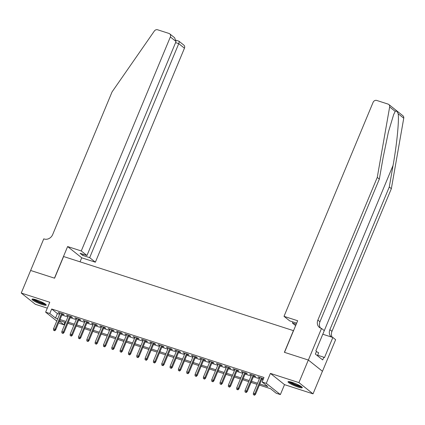<?xml version="1.0" encoding="UTF-8"?>
<svg xmlns="http://www.w3.org/2000/svg" width="425" height="425" viewBox="0 0 425 425"><rect width="100%" height="100%" fill="white"/><g stroke="black" fill="none" stroke-linecap="round" stroke-linejoin="round"><path stroke-width="0.64" d="M42.096 304.534A7.719 1.19 -157.4 0 0 46.251 305.129A7.719 1.19 -157.4 0 0 36.152 299.795A7.719 1.19 -157.4 0 0 31.997 299.195A7.719 1.19 -157.4 0 0 42.096 304.534M298.127 387.101A7.719 1.19 -157.4 0 0 302.281 387.701A7.719 1.19 -157.4 0 0 292.182 382.362A7.719 1.19 -157.4 0 0 288.028 381.767A7.719 1.19 -157.4 0 0 298.127 387.101M64.892 322.373L63.899 324.764L59.734 323.425L58.714 322.612M30.605 270.465L54.458 278.157L67.612 246.553L81.271 250.957L170.351 36.959A2.97 2.582 -51.4 0 0 169.702 33.83A2.97 2.582 -51.4 0 0 168.98 33.447L157.611 29.782A2.97 2.582 -51.4 0 0 154.328 31.057L112.062 91.901L52.679 234.568A6.927 6.03 128.6 0 1 44.216 239.009L43.759 238.861L21.25 293.048L35.349 304.295L47.308 308.152M30.648 270.475L54.586 278.194L63.607 256.525L293.409 330.639L284.389 352.309L308.327 360.028L322.426 371.269L313.028 393.848L298.929 382.601L270.412 373.405L266.278 383.339L280.378 394.581L276.213 393.237L270.497 388.678L259.362 385.087M270.412 373.405L284.511 384.646L313.028 393.848M284.511 384.646L280.378 394.581M308.327 360.028L298.929 382.601M62.231 314.176L64.132 314.792L63.182 314.033L58.182 312.418L59.925 313.432M70.555 316.859L72.457 317.475L71.506 316.715L66.513 315.106L68.25 316.115M78.88 319.547L80.787 320.158L79.831 319.398L74.837 317.788L76.574 318.803M87.205 322.23L89.112 322.846L88.161 322.086L83.162 320.477L84.904 321.486M95.535 324.918L97.437 325.529L96.486 324.769L91.492 323.159L93.229 324.174M103.859 327.601L105.767 328.217L104.81 327.457L99.817 325.848L101.554 326.857M112.184 330.289L114.091 330.9L113.14 330.14L108.141 328.53L109.884 329.545M120.514 332.972L122.416 333.588L121.465 332.828L116.466 331.213L118.208 332.228M128.839 335.66L130.741 336.271L129.79 335.511L124.796 333.901L126.533 334.916M137.163 338.342L139.071 338.959L138.114 338.199L133.121 336.584L134.858 337.599M145.488 341.025L147.395 341.642L146.444 340.882L141.445 339.272L143.188 340.287M153.818 343.713L155.72 344.324L154.769 343.565L149.775 341.955L151.512 342.97M162.143 346.396L164.05 347.013L163.094 346.253L158.1 344.643L159.837 345.652M170.468 349.084L172.375 349.695L171.424 348.936L166.425 347.326L168.167 348.341M178.798 351.767L180.699 352.383L179.748 351.624L174.749 350.014L176.492 351.023M187.122 354.455L189.024 355.066L188.073 354.307L183.079 352.697L184.817 353.712M195.447 357.138L197.354 357.754L196.398 356.995L191.404 355.38L193.141 356.394M203.772 359.826L205.679 360.437L204.728 359.678L199.729 358.068L201.471 359.082M212.102 362.509L214.003 363.125L213.053 362.366L208.059 360.751L209.796 361.765M220.426 365.192L222.333 365.808L221.377 365.048L216.383 363.439L218.121 364.453M228.751 367.88L230.658 368.496L229.707 367.737L224.708 366.122L226.451 367.136M237.081 370.563L238.983 371.179L238.032 370.419L233.033 368.81L234.775 369.819M245.406 373.251L247.308 373.862L246.357 373.102L241.363 371.493L243.1 372.507M253.73 375.934L255.637 376.55L254.681 375.79L249.688 374.181L251.425 375.19M259.829 383.972L267.83 386.553L262.113 381.995L263.994 377.48L51.675 309.007L57.391 313.565L59.574 314.272M61.88 315.015L67.899 316.954M70.205 317.698L76.229 319.642M78.529 320.381L84.554 322.325M86.859 323.069L92.878 325.013M95.184 325.752L101.208 327.696M103.509 328.44L109.533 330.379M111.839 331.123L117.858 333.067M120.163 333.811L126.183 335.75M128.488 336.494L134.512 338.438M136.813 339.182L142.837 341.121M145.143 341.865L151.162 343.809M153.468 344.553L159.492 346.492M161.792 347.236L167.817 349.18M170.122 349.918L176.141 351.863M178.447 352.607L184.466 354.546M186.772 355.289L192.796 357.234M195.096 357.978L201.121 359.917M203.426 360.66L209.445 362.605M211.751 363.348L217.775 365.288M220.076 366.031L226.1 367.976M228.406 368.719L234.425 370.658M236.73 371.402L242.749 373.347M245.055 374.085L251.079 376.029M253.38 376.773L259.404 378.712M261.71 379.456L262.995 379.876M263.436 378.818L258.012 376.863L259.755 377.878M262.055 378.622L263.346 379.036M56.753 321.05L45.634 312.178L49.768 302.249L21.25 293.048M45.634 312.178L49.794 313.522L55.51 318.081L57.694 318.787M51.675 309.007L49.794 313.522M262.113 381.995L266.278 383.339M59.335 321.13L63.899 324.764M257.061 384.349L251.037 382.404M248.731 381.661L242.712 379.722M240.407 378.978L234.387 377.033M232.082 376.29L226.058 374.351M223.757 373.607L217.733 371.663M215.427 370.919L209.408 368.98M207.102 368.236L201.078 366.292M198.778 365.548L192.753 363.609M190.448 362.865L184.429 360.921M182.123 360.182L176.104 358.238M173.798 357.494L167.774 355.555M165.474 354.811L159.449 352.867M157.144 352.123L151.125 350.184M148.819 349.44L142.795 347.496M140.494 346.752L134.47 344.813M132.164 344.069L126.145 342.125M123.84 341.381L117.821 339.442M115.515 338.698L109.491 336.754M107.19 336.01L101.166 334.071M98.86 333.328L92.841 331.383M90.536 330.645L84.511 328.7M82.211 327.957L76.187 326.017M73.881 325.274L67.862 323.329M65.556 322.586L59.537 320.647M59.999 319.526L66.024 321.47M68.324 322.214L74.348 324.153M76.654 324.897L82.673 326.841M84.979 327.585L91.003 329.524M93.303 330.267L99.328 332.212M101.633 332.956L107.652 334.895M109.958 335.638L115.977 337.583M118.283 338.327L124.307 340.266M126.608 341.009L132.632 342.954M134.938 343.692L140.957 345.637M143.262 346.38L149.287 348.319M151.587 349.063L157.611 351.007M159.917 351.751L165.936 353.69M168.242 354.434L174.261 356.378M176.566 357.122L182.591 359.061M184.891 359.805L190.915 361.749M193.221 362.493L199.24 364.432M201.546 365.176L207.57 367.12M209.87 367.864L215.895 369.803M218.2 370.547L224.219 372.491M226.525 373.23L232.544 375.174M234.85 375.918L240.874 377.857M243.174 378.601L249.199 380.545M251.504 381.289L257.523 383.228M57.391 313.565L55.51 318.081M259.133 377.225L258.968 377.623M250.808 374.542L250.638 374.94M242.478 371.854L242.314 372.252M234.154 369.171L233.989 369.569M225.829 366.483L225.659 366.881M217.499 363.8L217.334 364.198M209.174 361.112L209.01 361.51M200.85 358.429L200.685 358.828M192.525 355.741L192.355 356.139M184.195 353.058L184.03 353.457M175.87 350.37L175.706 350.774M167.546 347.687L167.376 348.086M159.216 345.004L159.051 345.403M150.891 342.316L150.726 342.715M142.566 339.633L142.402 340.032M134.242 336.945L134.072 337.344M125.912 334.263L125.747 334.661M117.587 331.574L117.422 331.973M109.262 328.892L109.092 329.29M100.932 326.203L100.767 326.607M92.608 323.521L92.443 323.919M84.283 320.838L84.118 321.236M75.958 318.15L75.788 318.548M67.628 315.467L67.463 315.865M59.303 312.779L59.139 313.177M254.187 394.915L253.353 394.65L254.564 395.218L254.187 394.915L254.857 393.731L253.353 393.247L259.919 377.48M261.418 377.963L254.857 393.731L255.542 394.278L262.225 378.223M254.564 395.218L255.542 394.278M253.353 393.247L253.353 394.65M301.479 386.697A6.683 1.025 22.6 0 1 300.491 386.692A6.683 1.025 22.6 0 1 293.866 384.439A6.683 1.025 22.6 0 1 289.303 381.629M290.402 381.852A6.189 0.951 -157.4 0 0 295.062 384.343A6.189 0.951 -157.4 0 0 300.31 386.043A6.189 0.951 -157.4 0 0 300.549 386.075M288.607 381.57A7.671 1.179 -157.4 0 0 294.206 384.758A7.671 1.179 -157.4 0 0 301.24 387.09A7.671 1.179 -157.4 0 0 302.016 387.154M317.427 355.72L318.654 352.777L316.386 351.571M45.448 304.125A6.683 1.025 22.6 0 1 44.46 304.125A6.683 1.025 22.6 0 1 37.836 301.872A6.683 1.025 22.6 0 1 33.272 299.057M34.372 299.28A6.189 0.951 -157.4 0 0 39.031 301.777A6.189 0.951 -157.4 0 0 44.28 303.471A6.189 0.951 -157.4 0 0 44.519 303.503M32.576 298.998A7.671 1.179 -157.4 0 0 38.176 302.191A7.671 1.179 -157.4 0 0 45.209 304.523A7.671 1.179 -157.4 0 0 45.985 304.582M395.223 111.392L389.651 106.946A2.97 2.582 -51.4 0 0 388.806 104.492L402.905 115.738A2.97 2.582 128.6 0 1 403.75 118.192L391.351 188.668L389.268 187.005L393.067 165.394C396.801 144.819 399.213 120.429 398.172 113.746C397.173 111.27 396.19 110.489 395.223 111.392L393.683 114.484L388.386 132.085L383.143 157.478L379.339 179.09L319.956 321.757A6.927 6.03 -51.4 0 0 320.524 328.084M296.666 323.149L289.712 320.886L284.012 316.343L373.092 102.345A2.97 2.582 -51.4 0 1 376.715 100.438L388.083 104.104A2.97 2.582 -51.4 0 1 388.806 104.492M393.067 165.394L315.865 350.869L316.476 351.353L315.35 354.062L322.703 359.927L323.829 357.218L324.44 357.707L332.86 337.477L335.623 339.681L322.469 371.285L308.369 360.044L284.511 352.346L297.67 320.748L284.012 316.343M379.339 179.09L377.251 177.427L317.868 320.089A6.927 6.03 -51.4 0 0 319.377 327.388A6.927 6.03 -51.4 0 0 321.066 328.291L321.523 328.44L308.369 360.044M391.351 188.668L331.967 331.335A6.927 6.03 -51.4 0 0 332.286 337.296M331.468 337.03A6.927 6.03 -51.4 0 1 331.388 336.967A6.927 6.03 -51.4 0 1 329.88 329.672L389.268 187.005M389.651 106.946L377.251 177.427M324.286 330.639L321.523 328.44M295.641 325.614L292.416 323.043L296.204 324.264M292.416 323.043L292.889 321.911M332.86 337.477L322.793 334.231M323.829 357.218L317.634 355.22M81.271 250.957L86.966 255.499L80.054 253.273L82.763 255.43L89.675 257.656L95.37 262.198L184.45 48.2L178.75 43.658L175.573 42.633M89.675 257.656L178.75 43.658C179.345 42.032 179.27 41.167 178.527 41.055M80.038 261.827L81.717 257.8L95.37 262.198M67.612 246.553L81.717 257.8M86.966 255.499L176.046 41.501L170.351 36.959M176.189 40.258L178.893 41.161L183.802 45.077A2.97 2.582 128.6 0 1 184.45 48.2M82.763 255.43L83.231 254.299M169.702 33.83L174.611 37.751L176.046 41.501M245.857 392.233L245.028 391.962L246.24 392.535L245.857 392.233L246.527 391.043L245.028 390.559L251.595 374.792M253.093 375.275L246.527 391.043L247.212 391.59L253.895 375.535M246.24 392.535L247.212 391.59M245.028 390.559L245.028 391.962M237.532 389.544L236.698 389.279L237.915 389.853L237.532 389.544L238.202 388.36L236.704 387.876L243.265 372.109M244.763 372.592L238.202 388.36L238.887 388.907L245.57 372.853M237.915 389.853L238.887 388.907M236.704 387.876L236.698 389.279M229.208 386.862L228.374 386.591L229.59 387.164L229.208 386.862L229.877 385.672L228.379 385.188L234.94 369.421M236.438 369.904L229.877 385.672L230.562 386.219L237.246 370.164M229.59 387.164L230.562 386.219M228.379 385.188L228.374 386.591M220.878 384.173L220.049 383.908L221.26 384.482L220.878 384.173L221.547 382.989L220.049 382.505L226.615 366.738M228.113 367.221L221.547 382.989L222.238 383.536L228.921 367.482M221.26 384.482L222.238 383.536M220.049 382.505L220.049 383.908M212.553 381.491L211.719 381.22L212.936 381.793L212.553 381.491L213.222 380.301L211.724 379.817L218.285 364.05M219.789 364.533L213.222 380.301L213.908 380.848L220.591 364.793M212.936 381.793L213.908 380.848M211.724 379.817L211.719 381.22M204.228 378.808L203.394 378.537L204.611 379.111L204.228 378.808L204.898 377.618L203.4 377.134L209.961 361.367M211.459 361.85L204.898 377.618L205.583 378.165L212.266 362.111M204.611 379.111L205.583 378.165M203.4 377.134L203.394 378.537M195.904 376.12L195.07 375.854L196.281 376.422L195.904 376.12L196.573 374.93L195.07 374.446L201.636 358.684M203.134 359.168L196.573 374.93L197.258 375.477L203.942 359.422M196.281 376.422L197.258 375.477M195.07 374.446L195.07 375.854M187.574 373.437L186.745 373.166L187.956 373.74L187.574 373.437L188.243 372.247L186.745 371.763L193.311 355.996M194.809 356.479L188.243 372.247L188.928 372.794L195.612 356.74M187.956 373.74L188.928 372.794M186.745 371.763L186.745 373.166M179.249 370.749L178.415 370.483L179.632 371.052L179.249 370.749L179.918 369.564L178.42 369.081L184.981 353.313M186.479 353.797L179.918 369.564L180.604 370.111L187.287 354.057M179.632 371.052L180.604 370.111M178.42 369.081L178.415 370.483M170.924 368.066L170.09 367.795L171.307 368.369L170.924 368.066L171.594 366.876L170.096 366.392L176.657 350.625M178.155 351.108L171.594 366.876L172.279 367.423L178.962 351.369M171.307 368.369L172.279 367.423M170.096 366.392L170.09 367.795M162.594 365.378L161.766 365.112L162.977 365.686L162.594 365.378L163.264 364.193L161.766 363.71L168.332 347.942M169.83 348.426L163.264 364.193L163.954 364.74L170.637 348.686M162.977 365.686L163.954 364.74M161.766 363.71L161.766 365.112M154.27 362.695L153.436 362.424L154.652 362.998L154.27 362.695L154.939 361.505L153.441 361.022L160.002 345.254M161.505 345.737L154.939 361.505L155.624 362.052L162.308 345.998M154.652 362.998L155.624 362.052M153.441 361.022L153.436 362.424M145.945 360.007L145.111 359.741L146.327 360.315L145.945 360.007L146.614 358.822L145.116 358.339L151.677 342.571M153.175 343.055L146.614 358.822L147.3 359.369L153.983 343.315M146.327 360.315L147.3 359.369M145.116 358.339L145.111 359.741M137.62 357.324L136.786 357.053L137.998 357.627L137.62 357.324L138.29 356.134L136.786 355.651L143.352 339.883M144.851 340.367L138.29 356.134L138.975 356.681L145.658 340.627M137.998 357.627L138.975 356.681M136.786 355.651L136.786 357.053M129.29 354.641L128.462 354.37L129.673 354.944L129.29 354.641L129.96 353.451L128.462 352.968L135.028 337.2M136.526 337.684L129.96 353.451L130.645 353.998L137.328 337.944M129.673 354.944L130.645 353.998M128.462 352.968L128.462 354.37M120.966 351.953L120.132 351.688L121.348 352.256L120.966 351.953L121.635 350.763L120.137 350.28L126.698 334.517M128.196 335.001L121.635 350.763L122.32 351.31L129.003 335.256M121.348 352.256L122.32 351.31M120.137 350.28L120.132 351.688M112.641 349.27L111.807 348.999L113.023 349.573L112.641 349.27L113.31 348.08L111.812 347.597L118.373 331.829M119.871 332.313L113.31 348.08L113.996 348.627L120.679 332.573M113.023 349.573L113.996 348.627M111.812 347.597L111.807 348.999M104.311 346.582L103.482 346.317L104.693 346.885L104.311 346.582L104.98 345.397L103.482 344.914L110.048 329.147M111.547 329.63L104.98 345.397L105.671 345.945L112.354 329.89M104.693 346.885L105.671 345.945M103.482 344.914L103.482 346.317M95.986 343.899L95.152 343.628L96.369 344.202L95.986 343.899L96.656 342.709L95.157 342.226L101.718 326.458M103.222 326.942L96.656 342.709L97.341 343.257L104.024 327.202M96.369 344.202L97.341 343.257M95.157 342.226L95.152 343.628M87.662 341.211L86.828 340.946L88.044 341.514L87.662 341.211L88.331 340.027L86.833 339.543L93.394 323.776M94.892 324.259L88.331 340.027L89.016 340.574L95.699 324.519M88.044 341.514L89.016 340.574M86.833 339.543L86.828 340.946M79.337 338.528L78.503 338.257L79.714 338.831L79.337 338.528L80.006 337.338L78.503 336.855L85.069 321.087M86.567 321.571L80.006 337.338L80.692 337.886L87.375 321.831M79.714 338.831L80.692 337.886M78.503 336.855L78.503 338.257M71.007 335.84L70.178 335.575L71.389 336.148L71.007 335.84L71.676 334.656L70.178 334.172L76.744 318.405M78.243 318.888L71.676 334.656L72.362 335.203L79.045 319.148M71.389 336.148L72.362 335.203M70.178 334.172L70.178 335.575M62.682 333.158L61.848 332.887L63.065 333.46L62.682 333.158L63.352 331.967L61.853 331.484L68.414 315.717M69.912 316.2L63.352 331.967L64.037 332.515L70.72 316.46M63.065 333.46L64.037 332.515M61.853 331.484L61.848 332.887M54.357 330.469L53.523 330.204L54.74 330.777L54.357 330.469L55.027 329.285L53.529 328.801L60.09 313.034M61.588 313.517L55.027 329.285L55.712 329.832L62.395 313.777M54.74 330.777L55.712 329.832M53.529 328.801L53.523 330.204M319.956 321.757L317.868 320.089M329.88 329.672L331.967 331.335M403.75 118.192L398.172 113.746"/></g></svg>
